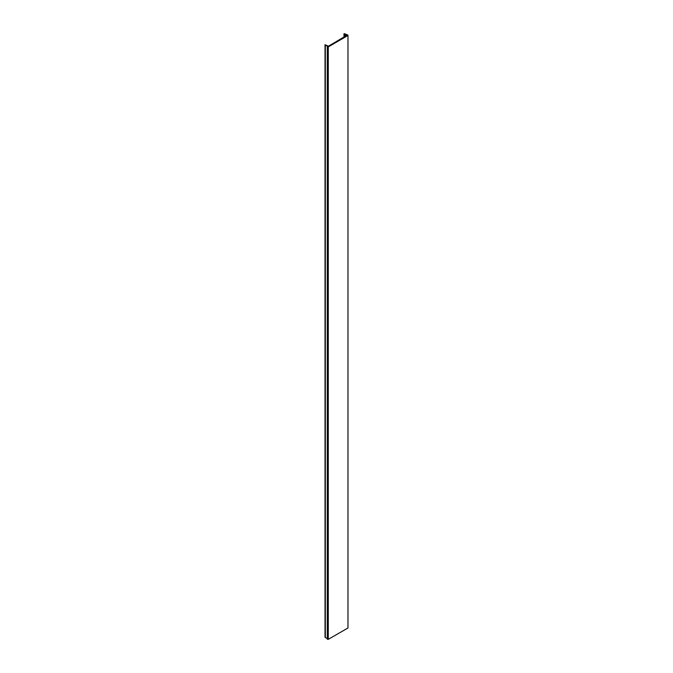 <?xml version="1.0" encoding="UTF-8"?>
<svg xmlns="http://www.w3.org/2000/svg" width="673" height="673" viewBox="0 0 673 673"><rect width="100%" height="100%" fill="white"/><g stroke="black" fill="none" stroke-linecap="round" stroke-linejoin="round"><path stroke-width="1.01" d="M347.975 35.526L347.975 627.976L328.273 639.35L328.273 46.9L347.924 35.492M347.924 35.114L344.769 33.827A0.833 0.48 0 0 0 344.155 33.65L345.586 34.651L345.586 36.308M344.467 36.956L344.467 34.003M345.586 34.651L346.511 35.778M346.511 35.484L328.449 46.201L325.025 44.696L325.025 637.138M325.328 45.049A0.833 0.48 180 0 1 325.025 44.696L325.025 637.146A0.833 0.48 180 0 0 325.328 637.499L325.328 45.049L327.759 46.454L327.297 46.723L327.297 639.173L328.273 639.35M328.273 46.9L327.297 46.723M327.297 638.635L325.328 637.499M327.886 46.681L327.886 639.131M327.558 46.874L327.558 639.316M344.105 33.81L344.105 37.166M344.004 33.734L344.004 37.225"/></g></svg>
